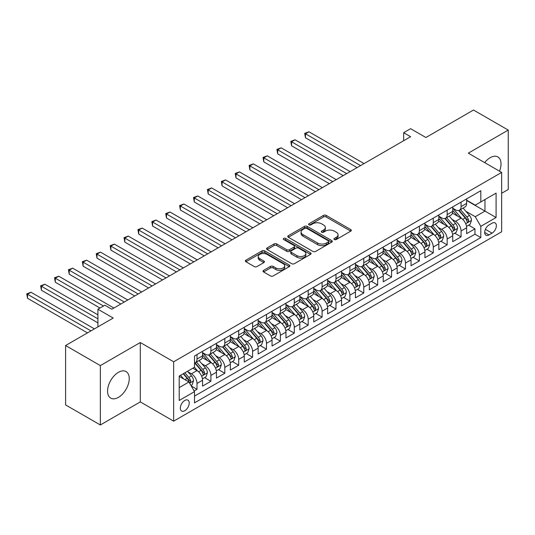 <?xml version="1.0" encoding="UTF-8"?>
<svg xmlns="http://www.w3.org/2000/svg" width="535" height="535" viewBox="0 0 535 535"><rect width="100%" height="100%" fill="white"/><g stroke="black" fill="none" stroke-linecap="round" stroke-linejoin="round"><path stroke-width="0.8" d="M334.355 239.519A1.351 0.782 0 0 0 336.261 239.519L350.759 231.153A1.926 1.117 0 0 0 351.321 230.364A1.926 1.117 0 0 0 350.759 229.575L326.203 215.398A1.926 1.117 0 0 0 323.474 215.398L308.983 223.764A1.351 0.782 0 0 0 308.588 224.319A1.351 0.782 0 0 0 308.983 224.867A1.351 0.782 0 0 0 310.888 224.867L312.768 223.784A6.173 3.564 0 0 1 321.495 223.784L323.541 224.967A6.173 3.564 0 0 1 325.354 227.489A6.173 3.564 0 0 1 323.541 230.01L321.669 231.093A1.351 0.782 0 0 0 321.274 231.642A1.351 0.782 0 0 0 321.669 232.197A1.351 0.782 0 0 0 323.575 232.197L325.454 231.113A6.173 3.564 0 0 1 334.181 231.113L336.227 232.29A6.173 3.564 0 0 1 338.04 234.811A6.173 3.564 0 0 1 336.227 237.333L334.355 238.416A1.351 0.782 0 0 0 333.96 238.964A1.351 0.782 0 0 0 334.355 239.519L334.355 238.416M118.409 397.371A15.328 8.854 120 0 0 128.42 383.856A15.328 8.854 120 0 0 126.073 371.571A15.328 8.854 120 0 0 118.409 372.333A15.328 8.854 120 0 0 108.391 385.842A15.328 8.854 120 0 0 110.745 398.127A15.328 8.854 120 0 0 118.409 397.371M499.516 171.187A15.328 8.854 120 0 0 497.851 156.929A15.328 8.854 120 0 0 490.18 157.691A15.328 8.854 120 0 0 484.67 162.613M184.769 410.726A6.286 3.631 120 0 0 188.882 405.189A6.286 3.631 120 0 0 187.919 400.147A6.286 3.631 120 0 0 184.769 400.461A6.286 3.631 120 0 0 180.663 405.998A6.286 3.631 120 0 0 181.626 411.04A6.286 3.631 120 0 0 184.769 410.726M263.588 270.376A1.926 1.117 0 0 0 263.019 271.158A1.926 1.117 0 0 0 263.588 271.947L270.476 275.926A1.926 1.117 0 0 0 273.204 275.926L289.301 266.631A1.926 1.117 0 0 0 289.87 265.848A1.926 1.117 0 0 0 289.301 265.059L264.745 250.882A1.926 1.117 0 0 0 262.016 250.882L245.919 260.177A1.926 1.117 0 0 0 245.358 260.96A1.926 1.117 0 0 0 245.919 261.749L254.239 266.557A1.926 1.117 0 0 0 256.967 266.557L263.862 262.578A1.926 1.117 0 0 0 264.424 261.789A1.926 1.117 0 0 0 263.862 261L259.736 258.619A5.163 2.983 0 0 1 258.224 256.512A5.163 2.983 0 0 1 261.408 253.757A5.163 2.983 0 0 1 267.032 254.406L283.196 263.735A5.163 2.983 0 0 1 284.707 265.848A5.163 2.983 0 0 1 281.524 268.597A5.163 2.983 0 0 1 275.899 267.955L273.204 266.397A1.926 1.117 0 0 0 270.476 266.397L263.588 270.376L263.588 271.947M501.649 193.275L508.25 189.47L508.25 130.085L473.502 110.029L425.907 137.508L410.612 128.688L403.664 132.693L410.612 136.706L111.808 309.223L104.86 305.211L97.905 309.223L97.905 326.878M100.339 365.592L100.339 424.971L140.297 401.905L140.297 342.527L100.339 365.592L65.598 345.53L113.199 318.051L97.905 309.223M140.297 342.527L173.654 361.78L501.649 172.417L501.649 231.795L173.654 421.159L173.654 361.78M508.25 130.085L468.292 153.157L501.649 172.417M312.901 251.43A1.926 1.117 0 0 0 315.63 251.43L331.727 242.141A1.926 1.117 0 0 0 332.295 241.352A1.926 1.117 0 0 0 331.727 240.563L307.17 226.385A1.926 1.117 0 0 0 304.442 226.385L288.345 235.681A1.926 1.117 0 0 0 287.783 236.47A1.926 1.117 0 0 0 288.345 237.252L312.901 251.43M284.179 239.814A1.351 0.782 0 0 1 285.55 240.001L310.487 254.399L294.417 263.681A1.926 1.117 0 0 1 291.689 263.681L267.132 249.504L267.132 247.926A1.926 1.117 0 0 0 266.57 248.715A1.926 1.117 0 0 0 267.132 249.504M267.132 247.926L274.02 243.947A1.926 1.117 0 0 1 276.749 243.947L286.707 249.698A1.926 1.117 0 0 0 289.435 249.698L294.009 247.063A1.926 1.117 0 0 0 294.571 246.274A1.926 1.117 0 0 0 294.009 245.485L283.644 239.499A1.351 0.782 0 0 1 283.242 238.951A1.351 0.782 0 0 1 284.078 238.229A1.351 0.782 0 0 1 285.55 238.396L310.514 252.808A1.926 1.117 0 0 1 311.082 253.597A1.926 1.117 0 0 1 310.514 254.386L310.514 252.808M100.339 424.971L65.598 404.915L65.598 345.53M194.118 390.971L197 389.306L191.236 385.976M187.952 371.805L191.443 373.818A7.864 4.541 60 0 1 197 383.448L202.564 380.238L202.564 386.096L210.897 381.281L204.577 377.63M201.849 363.78L205.34 365.793A7.864 4.541 60 0 1 210.897 375.423L216.461 372.213L216.461 378.071L224.8 373.256L218.474 369.605M215.752 355.755L219.236 357.768A7.864 4.541 60 0 1 224.8 367.398L230.358 364.188L230.358 370.046L238.697 365.231L232.371 361.58M229.649 347.73L233.14 349.743A7.864 4.541 60 0 1 238.697 359.373L244.254 356.163L244.254 362.021L252.594 357.206L246.274 353.555M243.545 339.705L247.036 341.725A7.864 4.541 60 0 1 252.594 351.348L258.151 348.145L258.151 353.996L266.49 349.188L260.171 345.536M257.442 331.687L260.933 333.7A7.864 4.541 60 0 1 266.49 343.33L272.054 340.12L272.054 345.978L280.393 341.163L274.067 337.511M271.339 323.662L274.829 325.675A7.864 4.541 60 0 1 280.393 335.305L285.951 332.095L285.951 337.953L294.29 333.138L287.964 329.486M285.242 315.637L288.726 317.65A7.864 4.541 60 0 1 294.29 327.28L299.847 324.07L299.847 329.928L308.187 325.113L301.86 321.461M299.139 307.612L302.629 309.625A7.864 4.541 60 0 1 308.187 319.255L313.744 316.045L313.744 321.903L322.083 317.088L315.764 313.436M313.035 299.587L316.526 301.6A7.864 4.541 60 0 1 322.083 311.23L327.647 308.02L327.647 313.878L335.98 309.063L329.66 305.411M326.932 291.562L330.423 293.581A7.864 4.541 60 0 1 335.98 303.205L341.544 299.995L341.544 305.853L349.883 301.038L343.557 297.386M340.835 283.537L344.319 285.556A7.864 4.541 60 0 1 349.883 295.186L355.441 291.976L355.441 297.828L363.78 293.019L357.454 289.368M354.732 275.518L358.223 277.531A7.864 4.541 60 0 1 363.78 287.161L369.337 283.951L369.337 289.81L377.677 284.995L371.357 281.343M368.628 267.493L372.119 269.506A7.864 4.541 60 0 1 377.677 279.136L383.234 275.926L383.234 281.784L391.573 276.969L385.253 273.318M382.525 259.468L386.016 261.481A7.864 4.541 60 0 1 391.573 271.111L397.137 267.901L397.137 273.76L405.476 268.945L399.15 265.293M396.422 251.443L399.912 253.456A7.864 4.541 60 0 1 405.476 263.086L411.034 259.876L411.034 265.734L419.373 260.92L413.047 257.268M410.325 243.418L413.809 245.431A7.864 4.541 60 0 1 419.373 255.061L424.93 251.851L424.93 257.709L433.27 252.894L426.943 249.243M424.222 235.393L427.712 237.413A7.864 4.541 60 0 1 433.27 247.036L438.827 243.826L438.827 249.684L447.166 244.869L440.847 241.225M438.118 227.368L441.609 229.388A7.864 4.541 60 0 1 447.166 239.018L452.73 235.808L452.73 241.666L461.063 236.851L461.063 230.993A7.864 4.541 -120 0 0 455.506 221.363L452.015 219.35M454.743 233.2L461.063 236.851M202.564 380.238A7.864 4.541 -120 0 0 197 370.608L192.834 368.2M216.461 372.213A7.864 4.541 -120 0 0 210.897 362.583L202.304 357.621M230.358 364.188A7.864 4.541 -120 0 0 224.8 354.558L216.2 349.596M244.254 356.163A7.864 4.541 -120 0 0 238.697 346.54L230.103 341.577M258.151 348.145A7.864 4.541 -120 0 0 252.594 338.515L244 333.552M272.054 340.12A7.864 4.541 -120 0 0 266.49 330.49L257.897 325.527M285.951 332.095A7.864 4.541 -120 0 0 280.393 322.465L271.793 317.502M299.847 324.07A7.864 4.541 -120 0 0 294.29 314.44L285.697 309.477M313.744 316.045A7.864 4.541 -120 0 0 308.187 306.415L299.593 301.452M327.647 308.02A7.864 4.541 -120 0 0 322.083 298.39L313.49 293.427M341.544 299.995A7.864 4.541 -120 0 0 335.98 290.371L327.387 285.409M355.441 291.976A7.864 4.541 -120 0 0 349.883 282.346L341.283 277.384M369.337 283.951A7.864 4.541 -120 0 0 363.78 274.321L355.186 269.359M383.234 275.926A7.864 4.541 -120 0 0 377.677 266.296L369.083 261.334M397.137 267.901A7.864 4.541 -120 0 0 391.573 258.271L382.98 253.309M411.034 259.876A7.864 4.541 -120 0 0 405.476 250.246L396.876 245.284M424.93 251.851A7.864 4.541 -120 0 0 419.373 242.221L410.78 237.259M438.827 243.826A7.864 4.541 -120 0 0 433.27 234.203L424.676 229.241M452.73 235.808A7.864 4.541 -120 0 0 447.166 226.178L438.573 221.216M492.06 223.209L489.003 224.974A6.092 3.518 120 0 0 485.018 230.344A6.092 3.518 120 0 0 485.954 235.226A6.092 3.518 120 0 0 489.003 234.925L492.06 233.16A6.092 3.518 120 0 0 496.039 227.79A6.092 3.518 120 0 0 495.102 222.908A6.092 3.518 120 0 0 492.06 223.209M179.212 387.621L188.942 382.003L194.499 391.633L194.499 402.868L480.805 237.573L480.805 226.338L475.24 216.708L465.918 211.325M194.499 391.633L179.212 400.461L179.212 376.065L194.499 367.237L194.499 356.002L480.805 190.707L480.805 201.942L496.092 193.115L496.092 217.511L480.805 226.338M202.564 352.632L205.34 354.237A7.864 4.541 60 0 0 209.272 354.631L214.829 351.421A7.864 4.541 -120 0 0 216.461 347.817L216.461 343.33M216.461 344.614L219.236 346.219A7.864 4.541 60 0 0 223.169 346.606L228.726 343.396A7.864 4.541 -120 0 0 230.358 339.799L230.358 335.305M230.358 336.589L233.14 338.194A7.864 4.541 60 0 0 237.065 338.581L242.629 335.371A7.864 4.541 -120 0 0 244.254 331.774L244.254 327.28M244.254 328.564L247.036 330.169A7.864 4.541 60 0 0 250.968 330.556L256.526 327.346A7.864 4.541 -120 0 0 258.151 323.749L258.151 319.255M258.151 320.539L260.933 322.144A7.864 4.541 60 0 0 264.865 322.531L270.422 319.321A7.864 4.541 -120 0 0 272.054 315.724L272.054 311.23M272.054 312.514L274.829 314.119A7.864 4.541 60 0 0 278.762 314.506L284.319 311.296A7.864 4.541 -120 0 0 285.951 307.699L285.951 303.205M285.951 304.489L288.726 306.094A7.864 4.541 60 0 0 292.658 306.481L298.222 303.278A7.864 4.541 -120 0 0 299.847 299.674L299.847 295.18M299.847 296.464L302.629 298.069A7.864 4.541 60 0 0 306.562 298.463L312.119 295.253A7.864 4.541 -120 0 0 313.744 291.655L313.744 287.161M313.744 288.445L316.526 290.05A7.864 4.541 60 0 0 320.458 290.438L326.016 287.228A7.864 4.541 -120 0 0 327.647 283.63L327.647 279.136M327.647 280.42L330.423 282.025A7.864 4.541 60 0 0 334.355 282.413L339.912 279.203A7.864 4.541 -120 0 0 341.544 275.605L341.544 271.111M341.544 272.395L344.319 274A7.864 4.541 60 0 0 348.252 274.388L353.809 271.178A7.864 4.541 -120 0 0 355.441 267.58L355.441 263.086M355.441 264.37L358.223 265.975A7.864 4.541 60 0 0 362.148 266.363L367.712 263.153A7.864 4.541 -120 0 0 369.337 259.555L369.337 255.061M369.337 256.345L372.119 257.95A7.864 4.541 60 0 0 376.052 258.338L381.609 255.128A7.864 4.541 -120 0 0 383.234 251.53L383.234 247.036M383.234 248.32L386.016 249.925A7.864 4.541 60 0 0 389.948 250.32L395.505 247.11A7.864 4.541 -120 0 0 397.137 243.505L397.137 239.011M397.137 240.295L399.912 241.9A7.864 4.541 60 0 0 403.845 242.295L409.402 239.085A7.864 4.541 -120 0 0 411.034 235.487L411.034 230.993M411.034 232.277L413.809 233.882A7.864 4.541 60 0 0 417.741 234.27L423.305 231.06A7.864 4.541 -120 0 0 424.93 227.462L424.93 222.968M424.93 224.252L427.712 225.857A7.864 4.541 60 0 0 431.645 226.245L437.202 223.035A7.864 4.541 -120 0 0 438.827 219.437L438.827 214.943M438.827 216.227L441.609 217.832A7.864 4.541 60 0 0 445.541 218.22L451.099 215.01A7.864 4.541 -120 0 0 452.73 211.412L452.73 206.918M194.499 396.127L474.966 234.203L474.966 228.826L466.627 233.641L466.627 227.783A7.864 4.541 -120 0 0 461.063 218.153L452.47 213.191M452.73 208.202L455.506 209.807A7.864 4.541 -120 0 0 459.438 210.195A7.864 4.541 -120 0 0 461.063 206.597L461.063 202.103M459.438 210.195L464.995 206.985A7.864 4.541 -120 0 0 466.627 203.387L466.627 198.893M197 354.558L197 359.052A7.864 4.541 60 0 1 195.375 362.65A7.864 4.541 60 0 1 194.499 362.971M195.375 362.65L200.933 359.446A7.864 4.541 -120 0 0 202.564 355.842L202.564 351.348M210.897 346.533L210.897 351.027A7.864 4.541 60 0 1 209.272 354.631M224.8 338.515L224.8 343.009A7.864 4.541 60 0 1 223.169 346.606M238.697 330.49L238.697 334.984A7.864 4.541 60 0 1 237.065 338.581M252.594 322.465L252.594 326.959A7.864 4.541 60 0 1 250.968 330.556M266.49 314.44L266.49 318.934A7.864 4.541 60 0 1 264.865 322.531M280.393 306.415L280.393 310.909A7.864 4.541 60 0 1 278.762 314.506M294.29 298.39L294.29 302.884A7.864 4.541 60 0 1 292.658 306.481M308.187 290.371L308.187 294.859A7.864 4.541 60 0 1 306.562 298.463M322.083 282.346L322.083 286.84A7.864 4.541 60 0 1 320.458 290.438M335.98 274.321L335.98 278.815A7.864 4.541 60 0 1 334.355 282.413M349.883 266.296L349.883 270.79A7.864 4.541 60 0 1 348.252 274.388M363.78 258.271L363.78 262.765A7.864 4.541 60 0 1 362.148 266.363M377.677 250.246L377.677 254.74A7.864 4.541 60 0 1 376.052 258.338M391.573 242.221L391.573 246.715A7.864 4.541 60 0 1 389.948 250.32M405.476 234.203L405.476 238.697A7.864 4.541 60 0 1 403.845 242.295M419.373 226.178L419.373 230.672A7.864 4.541 60 0 1 417.741 234.27M433.27 218.153L433.27 222.647A7.864 4.541 60 0 1 431.645 226.245M447.166 210.128L447.166 214.622A7.864 4.541 60 0 1 445.541 218.22M447.166 239.018L447.166 244.869M433.27 247.036L433.27 252.894M419.373 255.061L419.373 260.92M405.476 263.086L405.476 268.945M391.573 271.111L391.573 276.969M377.677 279.136L377.677 284.995M363.78 287.161L363.78 293.019M349.883 295.186L349.883 301.038M335.98 303.205L335.98 309.063M322.083 311.23L322.083 317.088M308.187 319.255L308.187 325.113M294.29 327.28L294.29 333.138M280.393 335.305L280.393 341.163M266.49 343.33L266.49 349.188M252.594 351.348L252.594 357.206M238.697 359.373L238.697 365.231M224.8 367.398L224.8 373.256M210.897 375.423L210.897 381.281M197 383.448L197 389.306M188.942 382.003L179.212 376.386M475.24 216.708L484.971 211.091L484.971 199.535L496.092 193.115M466.627 200.498L496.092 217.511M466.627 200.177L475.24 205.152L480.805 201.942M140.297 401.905L173.654 421.159M403.664 132.693L403.664 140.718M468.64 225.175L474.966 228.826M474.966 234.203L480.805 237.573M334.897 239.707L336.227 238.938A6.173 3.564 0 0 0 338.04 236.416L338.04 234.811M325.354 227.489L325.354 229.094A6.173 3.564 0 0 1 323.541 231.615L322.204 232.384M350.733 231.167L326.203 217.003A1.926 1.117 0 0 0 323.474 217.003L309.518 225.061M331.7 242.154L307.17 227.99A1.926 1.117 0 0 0 304.442 227.99L288.372 237.272M328.316 241.9A1.351 0.782 0 0 0 328.711 241.352A1.351 0.782 0 0 0 328.316 240.797L306.762 228.358A1.351 0.782 0 0 0 304.856 228.358L302.877 229.495A6.173 3.564 0 0 0 301.065 232.016A6.173 3.564 0 0 0 302.877 234.537L317.609 243.044A6.173 3.564 0 0 0 326.337 243.044L328.316 241.9L328.316 243.505A1.351 0.782 0 0 0 328.711 242.957L328.711 241.352M301.065 232.016L301.065 233.621A6.173 3.564 0 0 0 302.877 236.142L302.877 234.537M328.316 243.505L326.337 244.649A6.173 3.564 0 0 1 317.609 244.649L302.877 236.142M267.159 249.517L274.02 245.552L274.02 243.947M294.571 246.274L294.571 247.879A1.926 1.117 0 0 1 294.009 248.668L289.435 251.303A1.926 1.117 0 0 1 286.707 251.303L276.749 245.552A1.926 1.117 0 0 0 274.02 245.552M297.045 255.663A5.163 2.983 0 0 0 302.67 256.312A5.163 2.983 0 0 0 305.853 253.557A5.163 2.983 0 0 0 304.341 251.45L298.644 248.166A1.926 1.117 0 0 0 295.915 248.166L291.348 250.801A1.926 1.117 0 0 0 290.786 251.59A1.926 1.117 0 0 0 291.348 252.38L297.045 255.663L297.045 257.268A5.163 2.983 0 0 0 302.67 257.917A5.163 2.983 0 0 0 305.853 255.162L305.853 253.557M290.786 251.59L290.786 253.195A1.926 1.117 0 0 0 291.348 253.985L291.348 252.38M297.045 257.268L291.348 253.985M284.707 265.848L284.707 267.447A5.163 2.983 0 0 1 281.524 270.202A5.163 2.983 0 0 1 275.899 269.56L273.204 268.002A1.926 1.117 0 0 0 270.476 268.002L263.615 271.961M258.224 256.512L258.224 258.117A5.163 2.983 0 0 0 259.736 260.224L259.736 258.619M263.835 262.591L259.736 260.224M289.274 266.651L264.745 252.487A1.926 1.117 0 0 0 262.016 252.487L245.946 261.762L245.919 260.177M466.507 226.405L470.098 224.332L471.489 220.32A5.21 3.009 -120 0 0 469.462 215.431L463.109 208.075M461.839 218.661L454.309 209.941A15.034 8.68 -120 0 0 452.73 208.289M457.706 216.214L453.493 211.338A12.479 7.209 -120 0 0 452.73 210.496M364.054 163.59L308.949 131.777L305.478 133.783L305.478 137.789L357.106 167.602M458.729 210.482L465.149 217.919A5.21 3.009 60 0 1 467.008 221.503L467.389 222.119L468.092 222.025L468.68 220.54A5.21 3.009 -120 0 0 466.821 216.956L460.468 209.6M459.11 210.355L466.012 218.347A2.655 1.531 60 0 1 466.68 219.383L468.68 220.54M305.478 137.789L304.709 133.342L360.583 165.596M304.709 133.342L308.949 131.777M452.61 234.43L456.201 232.357L457.592 228.345A5.21 3.009 -120 0 0 455.559 223.449L449.213 216.1M447.942 226.686L440.412 217.966A15.034 8.68 -120 0 0 438.827 216.314M443.809 224.239L439.596 219.363A12.479 7.209 -120 0 0 438.827 218.521M350.157 171.615L295.052 139.795L291.582 141.802L291.582 145.814L343.209 175.627M444.832 218.501L451.252 225.937A5.21 3.009 60 0 1 453.112 229.528L453.493 230.144L454.195 230.043L454.777 228.565A5.21 3.009 -120 0 0 452.924 224.974L446.571 217.625M445.207 218.38L452.108 226.372A2.655 1.531 60 0 1 452.777 227.408L454.777 228.565M291.582 145.814L290.813 141.36L346.687 173.621M290.813 141.36L295.052 139.795M438.713 242.455L442.305 240.382L443.696 236.37A5.21 3.009 -120 0 0 441.663 231.474L435.316 224.125M434.039 234.711L426.509 225.991A15.034 8.68 -120 0 0 424.93 224.339M429.913 232.264L425.699 227.388A12.479 7.209 -120 0 0 424.93 226.546M336.261 179.64L281.156 147.82L277.678 149.827L277.678 153.839L329.313 183.652M430.936 226.526L437.356 233.962A5.21 3.009 60 0 1 439.215 237.553L439.589 238.169L440.298 238.068L440.88 236.59A5.21 3.009 -120 0 0 439.021 232.999L432.675 225.65M431.31 226.405L438.212 234.397A2.655 1.531 60 0 1 438.881 235.433L440.88 236.59M277.678 153.839L276.916 149.385L332.783 181.646M276.916 149.385L281.156 147.82M424.817 250.474L428.408 248.4L429.792 244.388A5.21 3.009 -120 0 0 427.766 239.499L421.419 232.15M420.142 242.729L412.612 234.016A15.034 8.68 -120 0 0 411.034 232.364M416.016 240.289L411.803 235.407A12.479 7.209 -120 0 0 411.034 234.571M322.364 187.658L267.259 155.845L263.782 157.852L263.782 161.864L315.416 191.67M417.032 234.551L423.459 241.987A5.21 3.009 60 0 1 425.312 245.578L425.693 246.194L426.395 246.093L426.983 244.615A5.21 3.009 -120 0 0 425.124 241.024L418.778 233.675M417.414 234.43L424.315 242.422A2.655 1.531 60 0 1 424.984 243.458L426.983 244.615M263.782 161.864L263.019 157.41L318.887 189.664M263.019 157.41L267.259 155.845M410.913 258.499L414.505 256.425L415.896 252.413A5.21 3.009 -120 0 0 413.869 247.524L407.516 240.175M406.246 250.754L398.715 242.041A15.034 8.68 -120 0 0 397.137 240.382M402.113 248.307L397.906 243.432A12.479 7.209 -120 0 0 397.137 242.596M308.461 195.683L253.356 163.87L249.885 165.877L249.885 169.889L301.513 199.695M403.136 242.576L409.563 250.012A5.21 3.009 60 0 1 411.415 253.597L411.796 254.219L412.498 254.118L413.087 252.634A5.21 3.009 -120 0 0 411.228 249.049L404.875 241.7M403.517 242.455L410.419 250.447A2.655 1.531 60 0 1 411.087 251.483L413.087 252.634M249.885 169.889L249.123 165.435L304.99 197.689M249.123 165.435L253.356 163.87M397.017 266.524L400.608 264.45L401.999 260.438A5.21 3.009 -120 0 0 399.973 255.549L393.62 248.193M392.349 258.779L384.819 250.059A15.034 8.68 -120 0 0 383.234 248.407M388.216 256.332L384.003 251.457A12.479 7.209 -120 0 0 383.234 250.621M294.564 203.708L239.459 171.895L235.988 173.902L235.988 177.914L287.616 207.72M389.239 250.601L395.659 258.037A5.21 3.009 60 0 1 397.518 261.622L397.9 262.244L398.602 262.143L399.184 260.659A5.21 3.009 -120 0 0 397.331 257.074L390.978 249.718M389.614 250.48L396.515 258.465A2.655 1.531 60 0 1 397.184 259.508L399.184 260.659M235.988 177.914L235.219 173.46L291.093 205.714M235.219 173.46L239.459 171.895M383.12 274.549L386.711 272.475L388.102 268.463A5.21 3.009 -120 0 0 386.069 263.574L379.723 256.218M378.452 266.804L370.915 258.084A15.034 8.68 -120 0 0 369.337 256.432M374.319 264.357L370.106 259.482A12.479 7.209 -120 0 0 369.337 258.646M280.668 211.733L225.563 179.921L222.085 181.927L222.085 185.939L273.719 215.745M375.343 258.626L381.763 266.062A5.21 3.009 60 0 1 383.622 269.647L383.996 270.262L384.705 270.168L385.287 268.684A5.21 3.009 -120 0 0 383.434 265.099L377.081 257.743M375.717 258.499L382.619 266.49A2.655 1.531 60 0 1 383.287 267.533L385.287 268.684M222.085 185.939L221.323 181.485L277.19 213.739M221.323 181.485L225.563 179.921M369.224 282.574L372.815 280.5L374.199 276.488A5.21 3.009 -120 0 0 372.173 271.599L365.826 264.243M364.549 274.829L357.019 266.109A15.034 8.68 -120 0 0 355.441 264.457M360.423 272.382L356.21 267.507A12.479 7.209 -120 0 0 355.441 266.664M266.771 219.758L211.666 187.946L208.189 189.945L208.189 193.958L259.823 223.77M361.439 266.644L367.866 274.08A5.21 3.009 60 0 1 369.725 277.672L370.1 278.287L370.802 278.193L371.39 276.709A5.21 3.009 -120 0 0 369.531 273.117L363.185 265.768M361.82 266.524L368.722 274.515A2.655 1.531 60 0 1 369.391 275.552L371.39 276.709M208.189 193.958L207.426 189.504L263.294 221.764M207.426 189.504L211.666 187.946M355.32 290.599L358.918 288.525L360.302 284.513A5.21 3.009 -120 0 0 358.276 279.618L351.923 272.268M350.652 282.854L343.122 274.134A15.034 8.68 -120 0 0 341.544 272.482M346.526 280.407L342.313 275.532A12.479 7.209 -120 0 0 341.544 274.689M252.874 227.783L197.769 195.964L194.292 197.97L194.292 201.983L245.919 231.795M347.543 274.669L353.969 282.105A5.21 3.009 60 0 1 355.822 285.697L356.203 286.312L356.905 286.212L357.494 284.734A5.21 3.009 -120 0 0 355.635 281.142L349.288 273.793M347.924 274.549L354.825 282.54A2.655 1.531 60 0 1 355.494 283.577L357.494 284.734M194.292 201.983L193.53 197.529L249.397 229.789M193.53 197.529L197.769 195.964M341.424 298.624L345.015 296.544L346.406 292.538A5.21 3.009 -120 0 0 344.38 287.643L338.026 280.293M336.756 290.879L329.226 282.159A15.034 8.68 -120 0 0 327.647 280.507M332.623 288.432L328.41 283.55A12.479 7.209 -120 0 0 327.647 282.714M238.971 235.808L183.866 203.989L180.395 205.995L180.395 210.008L232.023 239.82M333.646 282.694L340.066 290.13A5.21 3.009 60 0 1 341.925 293.722L342.306 294.337L343.009 294.237L343.597 292.759A5.21 3.009 -120 0 0 341.738 289.167L335.385 281.818M334.027 282.574L340.929 290.565A2.655 1.531 60 0 1 341.597 291.602L343.597 292.759M180.395 210.008L179.626 205.554L235.5 237.814M179.626 205.554L183.866 203.989M327.527 306.642L331.118 304.569L332.509 300.556A5.21 3.009 -120 0 0 330.483 295.668L324.13 288.318M322.859 298.898L315.329 290.184A15.034 8.68 -120 0 0 313.744 288.525M318.726 296.457L314.513 291.575A12.479 7.209 -120 0 0 313.744 290.739M225.075 243.826L169.969 212.014L166.499 214.02L166.499 218.033L218.126 247.839M319.749 290.719L326.169 298.155A5.21 3.009 60 0 1 328.029 301.747L328.41 302.362L329.112 302.262L329.694 300.784A5.21 3.009 -120 0 0 327.841 297.192L321.488 289.843M320.124 290.599L327.025 298.59A2.655 1.531 60 0 1 327.694 299.627L329.694 300.784M166.499 218.033L165.73 213.579L221.604 245.833M165.73 213.579L169.969 212.014M313.63 314.667L317.222 312.594L318.613 308.581A5.21 3.009 -120 0 0 316.58 303.693L310.233 296.343M308.956 306.923L301.426 298.202A15.034 8.68 -120 0 0 299.847 296.55M304.83 304.475L300.616 299.6A12.479 7.209 -120 0 0 299.847 298.764M211.178 251.851L156.073 220.039L152.595 222.045L152.595 226.058L204.23 255.864M305.853 298.744L312.273 306.18A5.21 3.009 60 0 1 314.132 309.765L314.506 310.387L315.215 310.287L315.797 308.802A5.21 3.009 -120 0 0 313.938 305.217L307.592 297.868M306.227 298.624L313.129 306.615A2.655 1.531 60 0 1 313.798 307.652L315.797 308.802M152.595 226.058L151.833 221.604L207.7 253.857M151.833 221.604L156.073 220.039M299.734 322.692L303.325 320.619L304.709 316.606A5.21 3.009 -120 0 0 302.683 311.718L296.337 304.361M295.059 314.948L287.529 306.227A15.034 8.68 -120 0 0 285.951 304.575M290.933 312.5L286.72 307.625A12.479 7.209 -120 0 0 285.951 306.789M197.281 259.876L142.176 228.064L138.699 230.07L138.699 234.083L190.333 263.889M291.95 306.769L298.376 314.205A5.21 3.009 60 0 1 300.229 317.79L300.61 318.412L301.312 318.312L301.9 316.827A5.21 3.009 -120 0 0 300.041 313.242L293.695 305.886M292.331 306.649L299.232 314.633A2.655 1.531 60 0 1 299.901 315.677L301.9 316.827M138.699 234.083L137.936 229.629L193.804 261.882M137.936 229.629L142.176 228.064M285.83 330.717L289.422 328.644L290.813 324.631A5.21 3.009 -120 0 0 288.786 319.743L282.433 312.386M281.163 322.973L273.632 314.252A15.034 8.68 -120 0 0 272.054 312.6M277.03 320.525L272.823 315.65A12.479 7.209 -120 0 0 272.054 314.807M183.378 267.901L128.273 236.089L124.802 238.095L124.802 242.108L176.43 271.914M278.053 314.794L284.48 322.23A5.21 3.009 60 0 1 286.332 325.815L286.713 326.43L287.415 326.337L288.004 324.852A5.21 3.009 -120 0 0 286.145 321.267L279.792 313.911M278.434 314.667L285.336 322.659A2.655 1.531 60 0 1 286.004 323.695L288.004 324.852M124.802 242.108L124.04 237.654L179.907 269.907M124.04 237.654L128.273 236.089M271.934 338.742L275.525 336.669L276.916 332.656A5.21 3.009 -120 0 0 274.89 327.761L268.537 320.411M267.266 330.998L259.736 322.277A15.034 8.68 -120 0 0 258.151 320.625M263.133 328.55L258.92 323.675A12.479 7.209 -120 0 0 258.151 322.832M169.481 275.926L114.376 244.107L110.905 246.113L110.905 250.126L162.533 279.939M264.156 322.812L270.576 330.249A5.21 3.009 60 0 1 272.435 333.84L272.817 334.455L273.519 334.355L274.101 332.877A5.21 3.009 -120 0 0 272.248 329.286L265.895 321.936M264.531 322.692L271.432 330.683A2.655 1.531 60 0 1 272.101 331.72L274.101 332.877M110.905 250.126L110.136 245.672L166.011 277.933M110.136 245.672L114.376 244.107M258.037 346.767L261.628 344.694L263.019 340.681A5.21 3.009 -120 0 0 260.986 335.786L254.64 328.436M253.369 339.023L245.833 330.302A15.034 8.68 -120 0 0 244.254 328.65M249.236 336.575L245.023 331.7A12.479 7.209 -120 0 0 244.254 330.857M155.585 283.951L100.48 252.132L97.002 254.138L97.002 258.151L148.636 287.964M250.26 330.837L256.68 338.274A5.21 3.009 60 0 1 258.539 341.865L258.913 342.48L259.622 342.38L260.204 340.902A5.21 3.009 -120 0 0 258.351 337.311L251.998 329.961M250.634 330.717L257.536 338.709A2.655 1.531 60 0 1 258.204 339.745L260.204 340.902M97.002 258.151L96.24 253.697L152.107 285.957M96.24 253.697L100.48 252.132M244.141 354.785L247.732 352.712L249.116 348.7A5.21 3.009 -120 0 0 247.09 343.811L240.743 336.462M239.466 347.048L231.936 338.327A15.034 8.68 -120 0 0 230.358 336.675M235.34 344.6L231.127 339.718A12.479 7.209 -120 0 0 230.358 338.882M141.688 291.976L86.583 260.157L83.106 262.163L83.106 266.176L134.74 295.982M236.356 338.862L242.783 346.299A5.21 3.009 60 0 1 244.642 349.89L245.017 350.505L245.719 350.405L246.307 348.927A5.21 3.009 -120 0 0 244.448 345.336L238.102 337.986M236.737 338.742L243.639 346.733A2.655 1.531 60 0 1 244.308 347.77L246.307 348.927M83.106 266.176L82.343 261.722L138.211 293.976M82.343 261.722L86.583 260.157M230.237 362.81L233.835 360.737L235.219 356.725A5.21 3.009 -120 0 0 233.193 351.836L226.84 344.486M225.569 355.066L218.039 346.352A15.034 8.68 -120 0 0 216.461 344.694M221.443 352.625L217.23 347.743A12.479 7.209 -120 0 0 216.461 346.907M127.791 299.995L72.686 268.182L69.209 270.188L69.209 274.201L120.836 304.007M222.46 346.887L228.886 354.324A5.21 3.009 60 0 1 230.739 357.908L231.12 358.53L231.822 358.43L232.411 356.952A5.21 3.009 -120 0 0 230.552 353.361L224.205 346.011M222.841 346.767L229.742 354.758A2.655 1.531 60 0 1 230.411 355.795L232.411 356.952M69.209 274.201L68.447 269.747L124.314 302.001M68.447 269.747L72.686 268.182M216.341 370.835L219.932 368.762L221.323 364.75A5.21 3.009 -120 0 0 219.297 359.861L212.943 352.511M211.673 363.091L204.143 354.371A15.034 8.68 -120 0 0 202.564 352.719M207.54 360.643L203.327 355.768A12.479 7.209 -120 0 0 202.564 354.932M113.888 308.02L58.783 276.207L55.312 278.213L55.312 282.226L99.992 308.02M208.563 354.912L214.983 362.349A5.21 3.009 60 0 1 216.842 365.933L217.223 366.555L217.926 366.455L218.514 364.97A5.21 3.009 -120 0 0 216.655 361.386L210.302 354.03M208.944 354.792L215.846 362.784A2.655 1.531 60 0 1 216.514 363.82L218.514 364.97M55.312 282.226L54.543 277.772L103.469 306.013M54.543 277.772L58.783 276.207M202.444 378.86L206.035 376.787L207.426 372.775A5.21 3.009 -120 0 0 205.4 367.886L199.047 360.53M197.776 371.116L194.452 367.264M193.643 368.668L193.102 368.047M97.905 314.841L44.886 284.232L41.416 286.238L41.416 290.251L97.905 322.866M194.666 362.937L201.086 370.374A5.21 3.009 60 0 1 202.946 373.958L203.327 374.58L204.029 374.48L204.611 372.995A5.21 3.009 -120 0 0 202.758 369.411L196.405 362.055M195.041 362.817L201.942 370.802A2.655 1.531 60 0 1 202.611 371.845L204.611 372.995M41.416 290.251L40.647 285.797L97.905 318.853M40.647 285.797L44.886 284.232M190.955 385.494L192.139 384.812L193.53 380.8A5.21 3.009 -120 0 0 191.497 375.911L187.497 371.277M183.766 379.014L180.549 375.289M179.747 376.693L179.212 376.078M94.434 328.885L30.99 292.257L27.512 294.263L27.512 298.269L87.486 332.897M183.191 373.764L187.19 378.399A5.21 3.009 60 0 1 189.049 381.983L189.423 382.599L190.132 382.505L190.714 381.02A5.21 3.009 -120 0 0 188.855 377.436L184.863 372.801M183.512 373.584L188.046 378.827A2.655 1.531 60 0 1 188.715 379.863L190.714 381.02M27.512 298.269L26.75 293.822L90.957 330.891M26.75 293.822L30.99 292.257M191.443 373.818L197 370.608M205.34 365.793L210.897 362.583M219.236 357.768L224.8 354.558M233.14 349.743L238.697 346.54M247.036 341.725L252.594 338.515M260.933 333.7L266.49 330.49M274.829 325.675L280.393 322.465M288.726 317.65L294.29 314.44M302.629 309.625L308.187 306.415M316.526 301.6L322.083 298.39M330.423 293.581L335.98 290.371M344.319 285.556L349.883 282.346M358.223 277.531L363.78 274.321M372.119 269.506L377.677 266.296M386.016 261.481L391.573 258.271M399.912 253.456L405.476 250.246M413.809 245.431L419.373 242.221M427.712 237.413L433.27 234.203M441.609 229.388L447.166 226.178M455.506 221.363L461.063 218.153M461.063 206.597L466.627 203.387M197 359.052L202.564 355.842M210.897 351.027L216.461 347.817M224.8 343.009L230.358 339.799M238.697 334.984L244.254 331.774M252.594 326.959L258.151 323.749M266.49 318.934L272.054 315.724M280.393 310.909L285.951 307.699M294.29 302.884L299.847 299.674M308.187 294.859L313.744 291.655M322.083 286.84L327.647 283.63M335.98 278.815L341.544 275.605M349.883 270.79L355.441 267.58M363.78 262.765L369.337 259.555M377.677 254.74L383.234 251.53M391.573 246.715L397.137 243.505M405.476 238.697L411.034 235.487M419.373 230.672L424.93 227.462M433.27 222.647L438.827 219.437M447.166 214.622L452.73 211.412M461.063 230.993L466.627 227.783M485.392 229.308L492.06 233.16M484.69 232.437L489.003 234.925M336.227 238.938L336.227 237.333M321.669 232.197L321.669 231.093M323.541 231.615L323.541 230.01M308.983 224.867L308.983 223.764M323.474 217.003L323.474 215.398M326.203 217.003L326.203 215.398M350.759 231.153L350.759 229.575M288.345 237.252L288.345 235.681M304.442 227.99L304.442 226.385M307.17 227.99L307.17 226.385M331.727 242.141L331.727 240.563M317.609 244.649L317.609 243.044M326.337 244.649L326.337 243.044M276.749 245.552L276.749 243.947M286.707 251.303L286.707 249.698M289.435 251.303L289.435 249.698M294.009 248.668L294.009 247.063M285.55 240.001L285.55 238.396M270.476 268.002L270.476 266.397M273.204 268.002L273.204 266.397M275.899 269.56L275.899 267.955M263.862 262.578L263.862 261M262.016 252.487L262.016 250.882M264.745 252.487L264.745 250.882M289.301 266.631L289.301 265.059M465.711 223.737L471.455 220.42M454.309 209.941L455.024 209.526M466.821 216.956L469.462 215.431M462.668 219.35L465.149 217.919M451.814 231.755L457.559 228.445M440.412 217.966L441.128 217.551M452.924 224.974L455.559 223.449M448.771 227.375L451.252 225.937M437.918 239.78L443.655 236.47M426.509 225.991L427.224 225.576M439.021 232.999L441.663 231.474M434.875 235.4L437.356 233.962M424.021 247.805L429.759 244.488M412.612 234.016L413.328 233.601M425.124 241.024L427.766 239.499M420.971 243.425L423.459 241.987M410.124 255.83L415.862 252.513M398.715 242.041L399.431 241.626M411.228 249.049L413.869 247.524M407.075 251.443L409.563 250.012M396.221 263.855L401.966 260.538M384.819 250.059L385.534 249.651M397.331 257.074L399.973 255.549M393.178 259.468L395.659 258.037M382.324 271.88L388.069 268.563M370.915 258.084L371.638 257.669M383.434 265.099L386.069 263.574M379.282 267.493L381.763 266.062M368.428 279.899L374.166 276.588M357.019 266.109L357.734 265.694M369.531 273.117L372.173 271.599M365.378 275.518L367.866 274.08M354.531 287.924L360.269 284.613M343.122 274.134L343.838 273.719M355.635 281.142L358.276 279.618M351.482 283.543L353.969 282.105M340.628 295.949L346.372 292.638M329.226 282.159L329.941 281.744M341.738 289.167L344.38 287.643M337.585 291.568L340.066 290.13M326.731 303.974L332.476 300.657M315.329 290.184L316.045 289.769M327.841 297.192L330.483 295.668M323.688 299.587L326.169 298.155M312.835 311.999L318.572 308.682M301.426 298.202L302.141 297.794M313.938 305.217L316.58 303.693M309.792 307.612L312.273 306.18M298.938 320.024L304.676 316.707M287.529 306.227L288.245 305.819M300.041 313.242L302.683 311.718M295.888 315.637L298.376 314.205M285.041 328.049L290.779 324.732M273.632 314.252L274.348 313.838M286.145 321.267L288.786 319.743M281.992 323.662L284.48 322.23M271.138 336.067L276.883 332.757M259.736 322.277L260.451 321.863M272.248 329.286L274.89 327.761M268.095 331.687L270.576 330.249M257.241 344.092L262.986 340.782M245.833 330.302L246.555 329.888M258.351 337.311L260.986 335.786M254.199 339.712L256.68 338.274M243.345 352.117L249.083 348.807M231.936 338.327L232.651 337.913M244.448 345.336L247.09 343.811M240.295 347.737L242.783 346.299M229.448 360.142L235.186 356.825M218.039 346.352L218.755 345.938M230.552 353.361L233.193 351.836M226.399 355.755L228.886 354.324M215.545 368.167L221.289 364.85M204.143 354.371L204.858 353.963M216.655 361.386L219.297 359.861M212.502 363.78L214.983 362.349M201.648 376.192L207.393 372.875M202.758 369.411L205.4 367.886M198.605 371.805L201.086 370.374M189.604 383.147L193.489 380.9M188.855 377.436L191.497 375.911M184.943 379.696L187.19 378.399"/></g></svg>
